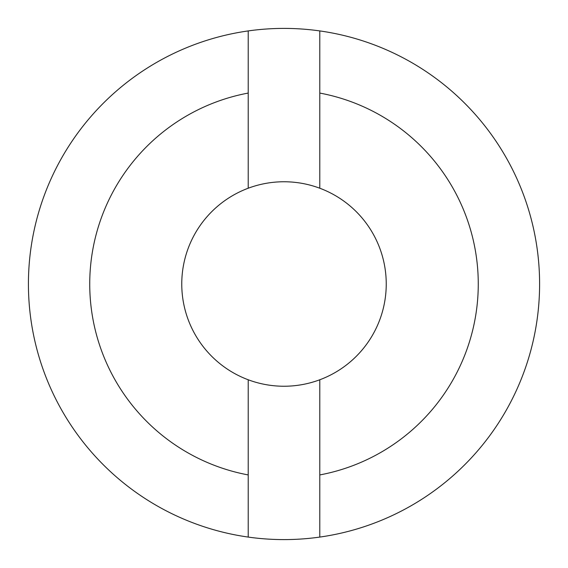<?xml version="1.0" encoding="UTF-8"?>
<svg xmlns="http://www.w3.org/2000/svg" width="568" height="568" viewBox="0 0 568 568"><rect width="100%" height="100%" fill="white"/><g stroke="black" fill="none" stroke-linecap="round" stroke-linejoin="round"><path stroke-width="0.85" d="M248.216 537.08A255.6 255.6 0 0 0 539.6 284A255.6 255.6 0 0 0 248.216 30.92A255.6 255.6 0 0 0 248.216 537.08L248.216 379.772M319.784 30.92L319.784 188.228M284 181.76A102.24 102.24 0 0 0 181.76 284A102.24 102.24 0 0 0 284 386.24A102.24 102.24 0 0 0 386.24 284A102.24 102.24 0 0 0 284 181.76A102.24 102.24 0 0 0 181.76 284A102.24 102.24 0 0 0 284 386.24A102.24 102.24 0 0 0 386.24 284A102.24 102.24 0 0 0 284 181.76M319.784 379.772L319.784 474.933A194.256 194.256 0 0 0 319.784 93.067M248.216 188.228L248.216 93.067A194.256 194.256 0 0 0 248.216 474.933M248.216 93.067L248.216 30.92M319.784 474.933L319.784 537.08"/></g></svg>

